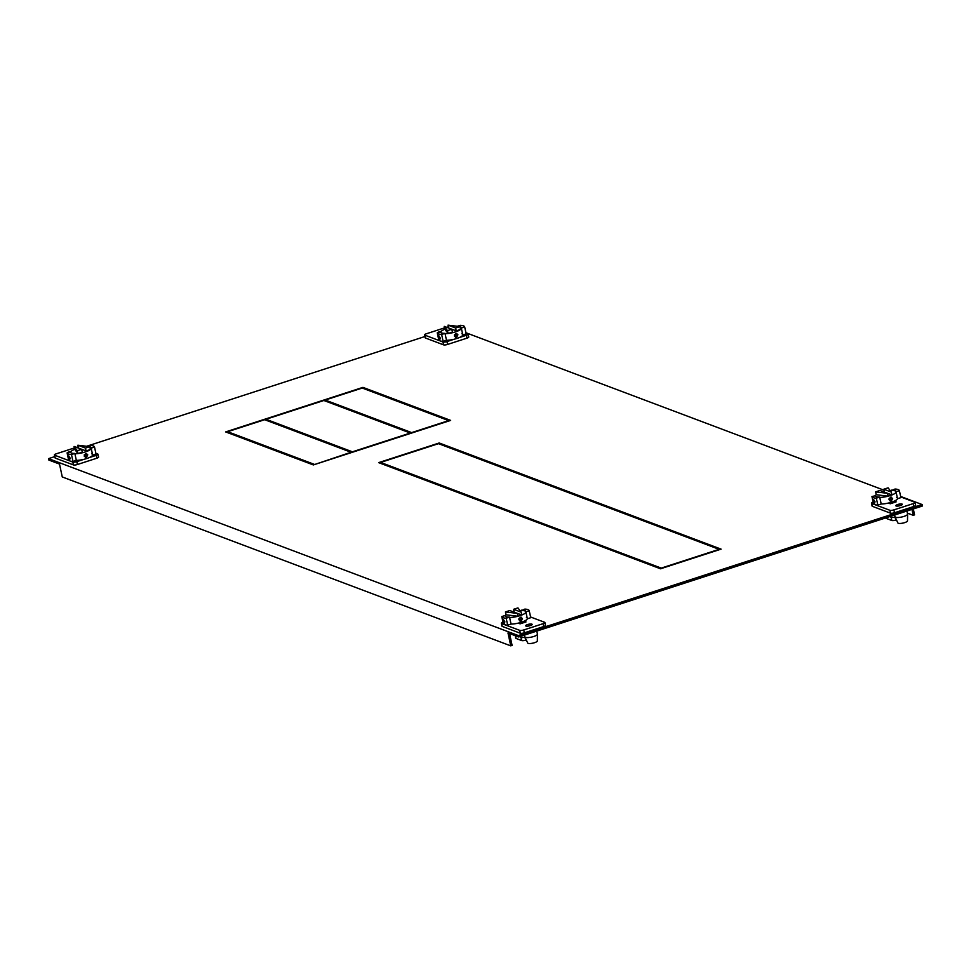 <?xml version="1.0" encoding="UTF-8"?>
<svg xmlns="http://www.w3.org/2000/svg" width="971" height="971" viewBox="0 0 971 971"><rect width="100%" height="100%" fill="white"/><g stroke="black" fill="none" stroke-linecap="round" stroke-linejoin="round"><path stroke-width="1.46" d="M501.813 616.634L503.294 623.528A14.019 3.605 -12.1 0 0 503.294 623.552A14.019 3.605 -12.1 0 0 504.556 624.656L501.606 623.54A3.083 0.789 167.9 0 1 501.327 623.297L501.946 626.161A3.083 0.789 -12.1 0 0 502.225 626.404L520.347 633.238A3.083 0.789 -12.1 0 0 524.352 632.825L543.784 626.513A3.083 0.789 -12.1 0 0 545.532 625.397L544.913 622.532A3.083 0.789 167.9 0 1 543.177 623.649L523.733 629.961A3.083 0.789 167.9 0 1 519.74 630.361L504.556 624.656A14.019 3.605 -12.1 0 0 507.675 625.178L511.037 624.086L509.557 617.131A10.608 2.731 -12.1 0 1 506.097 616.719A10.608 2.731 -12.1 0 1 505.138 615.893A10.608 2.731 -12.1 0 1 505.163 615.48L505.248 615.845M521.561 610.553L524.85 609.096A14.019 3.605 167.9 0 1 527.969 609.63A14.019 3.605 167.9 0 1 529.231 610.723A14.019 3.605 167.9 0 1 529.231 610.747L525.869 611.839L527.362 618.794L530.724 617.702A14.019 3.605 -12.1 0 0 530.724 617.677A14.019 3.605 -12.1 0 0 530.712 617.641M526.428 617.556A10.608 2.731 167.9 0 1 527.192 618.029M530.579 616.998L544.634 622.29A3.083 0.789 167.9 0 1 544.913 622.532M501.327 623.297A3.083 0.789 167.9 0 1 503.002 622.193M525.942 626.052A3.338 0.862 -12.1 0 0 529.705 625.785A3.338 0.862 -12.1 0 0 532.169 624.389A3.338 0.862 -12.1 0 0 531.865 624.135A3.338 0.862 -12.1 0 0 528.115 624.402A3.338 0.862 -12.1 0 0 525.651 625.797A3.338 0.862 -12.1 0 0 525.942 626.052M524.122 621.222L526.003 621.938L520.104 623.843L518.223 623.139M529.231 610.723L530.724 617.677L529.231 610.747M525.869 611.839A10.608 2.731 -12.1 0 0 525.894 611.439A10.608 2.731 -12.1 0 0 524.935 610.613A10.608 2.731 -12.1 0 0 521.488 610.189M505.163 615.48L501.801 616.573A14.019 3.605 167.9 0 1 501.801 616.573A14.019 3.605 167.9 0 0 503.063 617.702A14.019 3.605 167.9 0 0 506.182 618.224L507.675 625.178M503.184 621.209L503.488 619.632L504.871 621.841L504.313 623.503L503.184 621.209M506.182 618.224L509.557 617.131M523.053 621.671L523.296 622.812M524.461 635.083L524.838 636.83A6.445 1.663 -12.1 0 0 524.862 636.927A6.445 1.663 -12.1 0 0 525.42 637.34A6.445 1.663 -12.1 0 0 533.795 636.478A6.445 1.663 -12.1 0 0 537.449 634.233A6.445 1.663 -12.1 0 0 537.436 634.124L536.781 631.089M524.862 636.927L527.726 643.033A4.928 1.262 -12.1 0 0 528.139 643.348A4.928 1.262 -12.1 0 0 534.548 642.693A4.928 1.262 -12.1 0 0 537.339 640.969L537.449 634.233M511.037 624.086A10.608 2.731 -12.1 0 0 521.391 622.265A10.608 2.731 -12.1 0 0 527.362 618.794M521.148 621.112L518.83 619.741L520.322 617.253L522.471 618.563L521.148 621.112L519.983 621.088M525.942 612.203A10.608 2.731 167.9 0 1 521.791 615.019L521.172 612.155L517.944 607.895L513.598 609.303L514.205 612.167L521.791 615.019A10.608 2.731 167.9 0 1 519.983 615.675A10.608 2.731 167.9 0 1 517.992 616.257A10.608 2.731 167.9 0 1 509.629 617.495M505.199 616.063A10.608 2.731 167.9 0 1 506.073 614.813L517.992 616.257L517.373 613.393L509.799 610.541L505.454 611.948L506.073 614.813M513.161 611.803A10.608 2.731 167.9 0 1 514.084 611.572M517.373 613.393L505.454 611.948M520.322 617.253L521.427 617.253M520.007 610.613A10.608 2.731 167.9 0 1 525.906 611.621M513.598 609.303L521.172 612.155M525.602 640.156A3.034 0.777 -12.1 0 1 521.658 640.557L521.039 637.692L525.02 637.255L525.602 640.156L526.282 639.938M521.039 637.692L520.08 636.503M524.498 635.277L523.575 635.374M521.658 640.557L516.026 638.433A3.034 0.777 -12.1 0 1 515.747 638.202L515.213 635.677M871.485 503.233L872.104 506.097A3.083 0.789 -12.1 0 0 872.383 506.328L890.504 513.161A3.083 0.789 -12.1 0 0 894.509 512.749L913.942 506.449A3.083 0.789 -12.1 0 0 915.689 505.321L915.07 502.456A3.083 0.789 167.9 0 1 913.335 503.585L893.89 509.884A3.083 0.789 167.9 0 1 889.897 510.297L871.764 503.464A3.083 0.789 167.9 0 1 871.485 503.233A3.083 0.789 167.9 0 1 873.16 502.128M876.34 498.159A14.019 3.605 167.9 0 1 873.22 497.638A14.019 3.605 167.9 0 1 871.958 496.533L873.451 503.451A14.019 3.605 -12.1 0 0 873.451 503.476A14.019 3.605 -12.1 0 0 874.713 504.58A14.019 3.605 -12.1 0 0 877.833 505.102L881.195 504.01L879.702 497.067L876.34 498.159L877.833 505.102M891.718 490.476L895.007 489.032A14.019 3.605 167.9 0 1 898.126 489.554A14.019 3.605 167.9 0 1 899.389 490.658L896.027 491.775L897.52 498.718L900.882 497.625A14.019 3.605 -12.1 0 0 900.882 497.601A14.019 3.605 -12.1 0 0 900.87 497.577M896.585 497.48A10.608 2.731 167.9 0 1 897.35 497.953M900.736 496.921L914.791 502.213A3.083 0.789 167.9 0 1 915.07 502.456M896.099 505.988A3.338 0.862 -12.1 0 0 899.862 505.709A3.338 0.862 -12.1 0 0 902.326 504.325A3.338 0.862 -12.1 0 0 902.023 504.058A3.338 0.862 -12.1 0 0 898.272 504.337A3.338 0.862 -12.1 0 0 895.808 505.721A3.338 0.862 -12.1 0 0 896.099 505.988M888.38 503.063L890.261 503.779L896.16 501.861L894.279 501.157M900.882 497.601L899.389 490.658A14.019 3.605 167.9 0 1 899.389 490.683L900.882 497.625M896.027 491.775A10.608 2.731 -12.1 0 0 896.051 491.375A10.608 2.731 -12.1 0 0 895.092 490.537A10.608 2.731 -12.1 0 0 891.645 490.124M873.451 503.476L871.958 496.533A14.019 3.605 167.9 0 1 871.958 496.509L875.405 495.768M873.342 501.133L873.645 499.567L875.029 501.776L874.47 503.439L873.342 501.133M875.32 495.416A10.608 2.731 -12.1 0 0 875.296 495.817A10.608 2.731 -12.1 0 0 876.255 496.654A10.608 2.731 -12.1 0 0 879.702 497.067M893.211 501.594L893.454 502.735M894.619 515.018L894.995 516.754A6.445 1.663 -12.1 0 0 895.019 516.851A6.445 1.663 -12.1 0 0 895.578 517.264A6.445 1.663 -12.1 0 0 903.952 516.414A6.445 1.663 -12.1 0 0 907.606 514.157A6.445 1.663 -12.1 0 0 907.594 514.06L906.938 511.013M895.019 516.851L897.884 522.956A4.928 1.262 -12.1 0 0 898.296 523.272A4.928 1.262 -12.1 0 0 904.705 522.616A4.928 1.262 -12.1 0 0 907.497 520.893L907.606 514.157M881.195 504.01A10.608 2.731 -12.1 0 0 891.548 502.189A10.608 2.731 -12.1 0 0 897.52 498.718M888.987 499.677L891.305 501.048L892.628 498.487L890.48 497.176L888.987 499.677M890.14 501.012L891.305 501.048M896.099 492.127A10.608 2.731 167.9 0 1 891.948 494.955A10.608 2.731 167.9 0 1 890.14 495.598A10.608 2.731 167.9 0 1 888.149 496.181A10.608 2.731 167.9 0 1 879.787 497.419M875.357 495.987A10.608 2.731 167.9 0 1 876.23 494.737L888.149 496.181L887.53 493.317L875.611 491.872L876.23 494.737M883.319 491.727A10.608 2.731 167.9 0 1 884.241 491.496M891.948 494.955L884.363 492.103L883.756 489.238L888.101 487.83L891.329 492.091L891.948 494.955M875.611 491.872L879.957 490.464L887.53 493.317M891.584 497.188L890.48 497.176M890.164 490.549A10.608 2.731 167.9 0 1 896.063 491.557M891.329 492.091L883.756 489.238M895.177 517.191L891.196 517.616L890.225 516.438M885.843 517.859L885.904 518.126A3.034 0.777 -12.1 0 0 886.171 518.368L891.815 520.48A3.034 0.777 -12.1 0 0 895.76 520.08L896.439 519.861M894.655 515.2L893.733 515.298M83.979 459.319L76.806 461.65A3.083 0.789 167.9 0 1 72.801 462.05L69.851 460.946A14.019 3.605 -12.1 0 0 72.971 461.468L71.478 454.525A14.019 3.605 167.9 0 1 68.358 453.991A14.019 3.605 167.9 0 1 67.096 452.899L68.577 459.817A14.019 3.605 -12.1 0 0 68.589 459.841A14.019 3.605 -12.1 0 0 69.851 460.946L54.667 455.229A3.083 0.789 167.9 0 1 54.4 454.986L55.007 457.851A3.083 0.789 -12.1 0 0 55.286 458.094L73.408 464.915A3.083 0.789 -12.1 0 0 77.413 464.514L96.857 458.203A3.083 0.789 -12.1 0 0 98.593 457.086L97.974 454.222A3.083 0.789 167.9 0 1 96.238 455.338L89.065 457.669M76.406 447.328A3.083 0.789 167.9 0 1 78.263 447.036M97.974 454.222A3.083 0.789 167.9 0 0 97.695 453.979L95.862 453.287M96.02 453.991L94.527 447.048L91.165 448.129L92.658 455.083L96.02 453.991A14.019 3.605 -12.1 0 0 96.008 453.967A14.019 3.605 -12.1 0 0 96.008 453.943L94.527 447.012A14.019 3.605 167.9 0 1 94.527 447.048A14.019 3.605 167.9 0 0 93.265 445.92A14.019 3.605 167.9 0 0 90.145 445.398L87.196 446.344M91.723 453.845A10.608 2.731 167.9 0 1 92.488 454.319M72.971 461.468L76.333 460.375L74.84 453.433A10.608 2.731 -12.1 0 1 71.393 453.008A10.608 2.731 -12.1 0 1 70.434 452.183A10.608 2.731 -12.1 0 1 70.458 451.782L70.531 452.134M74.403 447.934L56.136 453.858A3.083 0.789 167.9 0 0 54.4 454.986M70.992 451.442A3.338 0.862 -12.1 0 0 67.254 452.814M68.589 459.841L67.096 452.899A14.019 3.605 167.9 0 1 67.096 452.874L70.458 451.782M68.48 457.499L68.771 455.933L70.167 458.142L69.609 459.793L68.48 457.499M71.478 454.525L74.84 453.433M91.165 448.129A10.608 2.731 -12.1 0 0 91.189 447.728A10.608 2.731 -12.1 0 0 90.23 446.903A10.608 2.731 -12.1 0 0 89.818 446.769M76.333 460.375A10.608 2.731 -12.1 0 0 86.686 458.555A10.608 2.731 -12.1 0 0 92.658 455.083M85.606 453.542L87.754 454.853L86.443 457.414L84.125 456.03L85.606 453.542L86.722 453.554M78.445 448.092A10.608 2.731 167.9 0 1 78.493 448.08L86.067 450.932L90.412 449.524A10.608 2.731 167.9 0 1 85.266 451.964A10.608 2.731 167.9 0 1 77.935 453.578L82.268 452.17L81.661 449.306L74.075 446.442L74.694 449.318L77.935 453.578A10.608 2.731 167.9 0 1 74.925 453.785M89.902 447.133A10.608 2.731 167.9 0 1 91.201 447.91M91.238 448.493A10.608 2.731 167.9 0 1 90.412 449.524L89.805 446.66L77.874 445.216L85.46 448.068L89.805 446.66M78.493 448.08L77.874 445.216M86.067 450.932L85.46 448.068M86.443 457.414L85.278 457.377M70.495 452.352A10.608 2.731 167.9 0 1 74.694 449.318M77.935 453.578L77.316 450.714L74.075 446.442M77.316 450.714L81.661 449.306M518.648 636.976L922.45 505.988L922.147 504.556L518.332 635.544L518.648 636.976L507.991 632.958L510.758 645.861L62.265 476.955L59.51 464.065L48.853 460.06L48.55 458.628L54.74 456.613M520.383 622.569A7.465 1.918 167.9 0 1 523.235 622.496M890.541 502.505A7.465 1.918 167.9 0 1 893.393 502.432M325.431 401.072L325.212 400.052L411.655 432.605L448.663 420.601L362.232 388.048L325.212 400.052M265.981 419.266L352.424 451.818L410.308 433.042L323.865 400.489L265.981 419.266L266.2 420.285M380.838 463.458L380.62 462.427L661.239 568.108L719.11 549.331L438.491 443.662L380.62 462.427M465.922 332.737L883.95 490.173M900.627 496.448L922.147 504.556M518.332 635.544L48.55 458.628M86.613 446.272L424.897 336.536M225.648 431.913L313.342 464.939L450.641 420.394L362.948 387.368L225.648 431.913M378.641 462.633L660.511 568.788L721.089 549.137L439.208 442.982L378.641 462.633M907.387 513.113L913.226 515.31L914.561 514.873L913.298 508.95M913.226 515.31L911.951 509.387M509.557 633.553L512.105 645.424L510.758 645.861M362.948 387.368L363.166 388.4M439.208 442.982L439.438 444.014M314.07 464.259L227.627 431.707L264.646 419.703L351.077 452.255L314.155 464.672M227.627 431.707L227.845 432.738M437.266 332.847L438.734 339.741A14.019 3.605 -12.1 0 0 438.746 339.777A14.019 3.605 -12.1 0 0 440.009 340.87L424.825 335.153A3.083 0.789 167.9 0 1 424.558 334.91L425.164 337.774A3.083 0.789 -12.1 0 0 425.444 338.017L443.565 344.851A3.083 0.789 -12.1 0 0 447.57 344.438L467.015 338.139A3.083 0.789 -12.1 0 0 468.75 337.01L468.131 334.145A3.083 0.789 167.9 0 1 466.396 335.274L459.222 337.592M446.563 327.251A3.083 0.789 167.9 0 1 448.42 326.972M466.019 333.211L467.852 333.903A3.083 0.789 167.9 0 1 468.131 334.145M457.353 326.28L460.303 325.321A14.019 3.605 167.9 0 1 463.422 325.843A14.019 3.605 167.9 0 1 464.684 326.948A14.019 3.605 167.9 0 1 464.684 326.972L461.322 328.064L462.803 335.007L466.177 333.915A14.019 3.605 -12.1 0 0 466.165 333.89A14.019 3.605 -12.1 0 0 466.165 333.866M461.88 333.781A10.608 2.731 167.9 0 1 462.645 334.255M454.137 339.243L446.963 341.574A3.083 0.789 167.9 0 1 442.958 341.986L440.009 340.87A14.019 3.605 -12.1 0 0 443.128 341.391L446.49 340.299L444.997 333.356L441.635 334.449L443.128 341.391M424.558 334.91A3.083 0.789 167.9 0 1 426.293 333.793L444.56 327.87M441.137 331.366A3.338 0.862 -12.1 0 0 437.411 332.75M441.635 334.449A14.019 3.605 167.9 0 1 438.516 333.927A14.019 3.605 167.9 0 1 437.253 332.822A14.019 3.605 167.9 0 1 437.253 332.798L440.688 332.07M438.928 335.857L438.637 337.435L439.766 339.729L440.324 338.066L438.734 335.832M440.616 331.706A10.608 2.731 -12.1 0 0 440.591 332.106A10.608 2.731 -12.1 0 0 441.55 332.944A10.608 2.731 -12.1 0 0 444.997 333.356M466.177 333.915L464.684 326.972M461.322 328.064A10.608 2.731 -12.1 0 0 461.346 327.664A10.608 2.731 -12.1 0 0 460.388 326.826A10.608 2.731 -12.1 0 0 459.975 326.693M446.49 340.299A10.608 2.731 -12.1 0 0 456.843 338.478A10.608 2.731 -12.1 0 0 462.803 335.007M457.911 334.789L455.763 333.466L454.282 335.966L456.601 337.338L457.911 334.789M456.88 333.478L455.763 333.466M448.602 328.016A10.608 2.731 167.9 0 1 448.651 328.004L456.224 330.868L460.57 329.46A10.608 2.731 167.9 0 1 455.423 331.9A10.608 2.731 167.9 0 1 448.08 333.502A10.608 2.731 167.9 0 1 445.082 333.721M460.06 327.057A10.608 2.731 167.9 0 1 461.359 327.846M461.395 328.416A10.608 2.731 167.9 0 1 460.57 329.46L459.951 326.596L455.617 328.004L448.032 325.139L448.651 328.004M451.818 329.23L447.473 330.638L444.233 326.377L451.818 329.23L452.425 332.094L448.08 333.502L444.852 329.242A10.608 2.731 167.9 0 0 440.652 332.288M455.617 328.004L456.224 330.868M448.032 325.139L459.951 326.596M455.435 337.313L456.601 337.338M444.233 326.377L444.852 329.242M447.473 330.638L448.08 333.502M529.086 625.931L528.904 625.093M518.963 618.515L520.735 619.182M899.243 505.867L899.061 505.017M889.12 498.451L890.893 499.118M86.018 455.472L84.246 454.804M456.176 335.408L454.404 334.74M523.733 629.961L524.352 632.825M520.347 633.238L519.74 630.361M501.606 623.54L502.225 626.404M543.784 626.513L543.177 623.649M515.443 635.774L516.026 638.433M893.89 509.884L894.509 512.749M890.504 513.161L889.897 510.297M871.764 503.464L872.383 506.328M913.942 506.449L913.335 503.585M895.141 517.215L895.76 520.08M891.815 520.48L891.196 517.616M73.408 464.915L72.801 462.05M54.667 455.229L55.286 458.094M76.806 461.65L77.413 464.514M96.857 458.203L96.238 455.338M443.565 344.851L442.958 341.986M424.825 335.153L425.444 338.017M446.963 341.574L447.57 344.438M467.015 338.139L466.396 335.274M503.294 623.552L501.801 616.609M438.746 339.777L437.253 332.822M466.165 333.89L464.684 326.948"/></g></svg>
